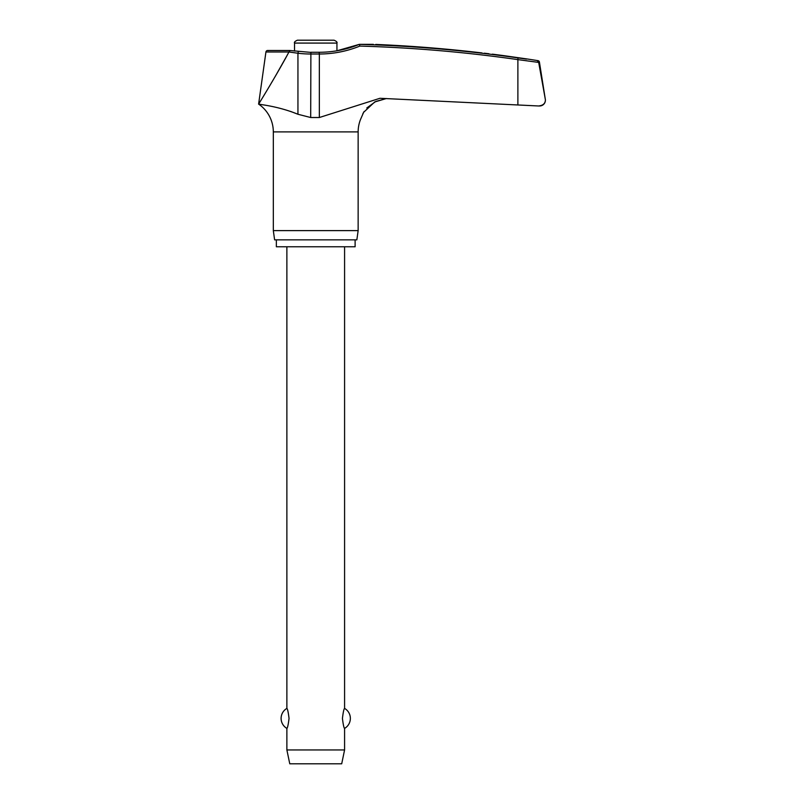 <?xml version="1.0" encoding="UTF-8"?>
<svg xmlns="http://www.w3.org/2000/svg" width="804" height="804" viewBox="0 0 804 804"><rect width="100%" height="100%" fill="white"/><g stroke="black" fill="none" stroke-linecap="round" stroke-linejoin="round"><path stroke-width="1.21" d="M319.148 52.401L319.339 54.009A108.078 107.746 90 0 0 359.84 46.079L359.388 44.341L373.337 44.331M539.182 105.977L539.625 105.977A5.769 5.769 0 0 0 545.323 99.304L538.63 62.099L537.243 60.662L538.63 62.099L545.313 99.304L539.424 62.099A1.729 1.729 0 0 0 537.987 60.662A1414.125 1414.125 0 0 0 526.489 58.873L504.56 55.747A1414.125 1414.125 0 0 0 492.36 54.159L492.36 54.159M261.792 104.61L258.607 104.108C257.943 104.339 277.44 105.837 297.942 114.258L310.696 117.525L319.339 117.525L379.95 98.289L538.509 105.977L517.887 104.962L517.887 59.617L538.68 62.421M355.117 239.853L355.117 246.778L276.355 246.778L276.355 239.853M366.795 107.977L375.739 101.475L386.443 98.52L374.704 101.967L363.639 112.329L360.684 119.082A33.617 33.617 0 0 0 358.142 131.906L358.142 230.617L273.32 230.617L273.32 131.906A33.617 33.617 0 0 0 258.607 104.108L261.22 99.887M358.142 230.617L356.845 239.853L274.616 239.853L273.32 230.617M526.489 59.124L517.997 57.908A1413.442 1409.02 90 0 0 359.388 44.341L336.936 50.783L336.936 43.084C337.449 42.24 336.484 41.275 334.052 40.2L315.731 40.2L334.052 40.2M484.33 53.205L488.953 53.757M364.162 111.454L362.845 113.756M268.365 50.642A1.729 1.729 0 0 0 265.933 51.979L288.907 51.979L297.942 53.245L297.942 114.258L290.465 111.374M336.936 43.084L294.525 43.084L294.525 51.064M286.877 246.778L286.877 708.404C287.551 708.786 288.264 712.123 289.048 718.404C288.264 724.675 287.551 728.012 286.877 728.394L286.877 749.951L289.772 763.8L341.7 763.8L344.584 749.951L344.584 728.394C343.921 728.012 343.197 724.675 342.424 718.404C343.197 712.123 343.921 708.786 344.584 708.404L344.584 246.778M286.877 749.951L344.584 749.951M294.525 43.084C294.023 42.24 294.978 41.275 297.41 40.2L315.731 40.2M288.907 51.979L290.023 50.642M310.957 52.401L289.762 50.491L267.652 50.491M545.393 100.209C545.192 103.626 542.891 105.545 538.509 105.977L538.841 105.977M481.988 52.933C495.385 54.511 495.385 54.511 481.988 52.933A1414.025 1413.13 90 0 0 375.739 44.431M288.837 52.19C277.963 72.631 260.064 101.927 258.607 104.108L265.933 51.979M275.37 76.199L286.204 57.004M298.334 51.526L297.942 53.245A108.078 107.424 -90 0 0 310.696 54.009L319.339 54.009L319.339 117.525M359.388 44.341C346.504 49.607 333.107 52.25 319.198 52.28L310.887 52.28L310.696 117.525M358.142 131.906L273.32 131.906M538.63 62.099L539.424 62.099M537.987 60.662L537.243 60.662M359.84 46.079A1411.703 1407.301 -90 0 1 517.887 59.617L517.997 57.908M344.584 728.394A11.537 11.537 0 0 0 344.584 708.404M286.877 708.404A11.537 11.537 0 0 0 286.877 728.394"/></g></svg>
